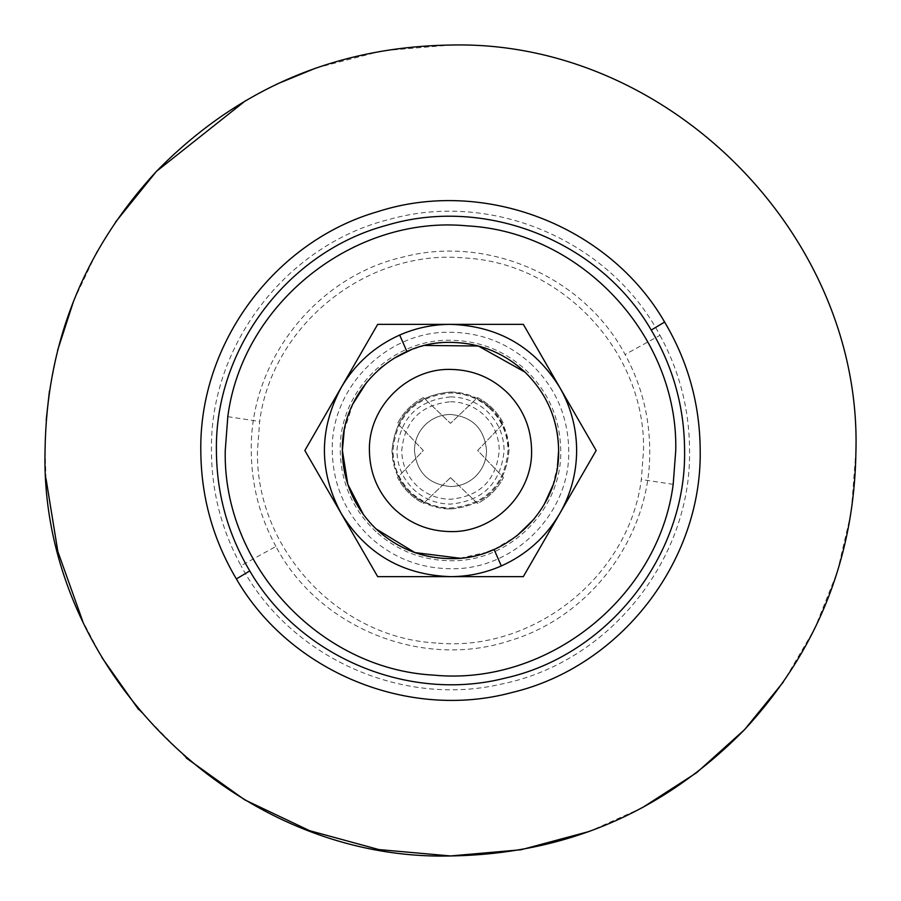 <?xml version="1.0" encoding="UTF-8"?>
<svg xmlns="http://www.w3.org/2000/svg" width="901" height="901" viewBox="0 0 901 901"><rect width="100%" height="100%" fill="white"/><g stroke="black" fill="none" stroke-linecap="round" stroke-linejoin="round"><path stroke-width="0.68" stroke-dasharray="4.5 3.38" d="M376.032 531.77C352.741 509.684 340.815 482.598 340.263 450.5C338.742 391.597 391.597 338.742 450.5 340.263C478.938 340.623 503.76 350.275 524.968 369.23C548.259 391.316 560.185 418.402 560.737 450.5C562.258 509.403 509.403 562.258 450.5 560.737C422.062 560.377 397.24 550.725 376.032 531.77M450.5 396.89C464.33 397.071 476.404 401.756 486.72 410.98C498.039 421.713 503.839 434.89 504.11 450.5C500.933 483.06 483.06 500.933 450.5 504.11C436.67 503.929 424.596 499.244 414.28 490.02C402.961 479.287 397.161 466.11 396.89 450.5C400.067 417.94 417.94 400.067 450.5 396.89M489.356 408.097C501.508 419.618 507.725 433.753 508.006 450.5C504.605 485.436 485.436 504.605 450.5 508.006C435.667 507.826 422.715 502.792 411.644 492.903C399.492 481.382 393.275 467.247 392.994 450.5C396.395 415.564 415.564 396.395 450.5 392.994C465.333 393.174 478.285 398.208 489.356 408.097M530.385 363.328C555.365 387.013 568.148 416.071 568.734 450.5C570.367 513.683 513.683 570.367 450.5 568.734C419.99 568.362 393.365 558.001 370.615 537.672C345.635 513.987 332.852 484.929 332.266 450.5C330.633 387.317 387.317 330.633 450.5 332.266C481.01 332.638 507.635 342.999 530.385 363.328M486.54 450.5C486.416 460.039 483.116 468.306 476.64 475.311C469.466 482.632 460.749 486.371 450.5 486.54C428.606 484.4 416.6 472.394 414.46 450.5C414.584 440.961 417.884 432.694 424.36 425.689C431.534 418.368 440.251 414.629 450.5 414.46C472.394 416.6 484.4 428.606 486.54 450.5C486.416 460.039 483.116 468.306 476.64 475.311C469.466 482.632 460.749 486.371 450.5 486.54C428.606 484.4 416.6 472.394 414.46 450.5C414.584 440.961 417.884 432.694 424.36 425.689C431.534 418.368 440.251 414.629 450.5 414.46C472.394 416.6 484.4 428.606 486.54 450.5C484.4 428.606 472.394 416.6 450.5 414.46C441.197 414.573 433.088 417.737 426.15 423.932C418.537 431.151 414.64 440.003 414.46 450.5C416.6 472.394 428.606 484.4 450.5 486.54C459.803 486.427 467.912 483.263 474.85 477.068C482.463 469.849 486.36 460.997 486.54 450.5C484.4 428.606 472.394 416.6 450.5 414.46C441.197 414.573 433.088 417.737 426.15 423.932C418.537 431.151 414.64 440.003 414.46 450.5C416.6 472.394 428.606 484.4 450.5 486.54C459.803 486.427 467.912 483.263 474.85 477.068C482.463 469.849 486.36 460.997 486.54 450.5M558.62 450.5C558.237 479.107 548.337 503.918 528.932 524.923C507.398 546.896 481.258 558.124 450.5 558.62C392.723 560.107 340.893 508.277 342.38 450.5C342.763 421.893 352.663 397.082 372.068 376.077C393.602 354.104 419.742 342.876 450.5 342.38C508.277 340.893 560.107 392.723 558.62 450.5C558.237 479.107 548.337 503.918 528.932 524.923C507.398 546.896 481.258 558.124 450.5 558.62C392.723 560.107 340.893 508.277 342.38 450.5C342.763 421.893 352.663 397.082 372.068 376.077C393.602 354.104 419.742 342.876 450.5 342.38C508.277 340.893 560.107 392.723 558.62 450.5M450.5 477.665L423.425 503.445C412.084 497.532 403.468 488.916 397.555 477.575L423.335 450.5L397.555 423.425C403.468 412.084 412.084 403.468 423.425 397.555L450.5 423.335L477.575 397.555C488.916 403.468 497.532 412.084 503.445 423.425L477.665 450.5L503.445 477.575C497.532 488.916 488.916 497.532 477.575 503.445L450.5 477.665L423.425 503.445C412.084 497.532 403.468 488.916 397.555 477.575L423.335 450.5L397.555 423.425C403.468 412.084 412.084 403.468 423.425 397.555L450.5 423.335L477.575 397.555C488.916 403.468 497.532 412.084 503.445 423.425L477.665 450.5L503.445 477.575C497.532 488.916 488.916 497.532 477.575 503.445L450.5 477.665M450.5 401.745C463.08 401.902 474.061 406.171 483.432 414.55C493.737 424.326 499.008 436.309 499.255 450.5C496.361 480.109 480.109 496.361 450.5 499.255C437.92 499.098 426.939 494.829 417.568 486.45C407.263 476.674 401.992 464.691 401.745 450.5C404.639 420.891 420.891 404.639 450.5 401.745M46.041 478.825L45.05 450.5L46.188 420.204M49.431 391.068L57.653 350.185M73.736 300.697L96.531 252.764M97.139 251.694L115.396 222.265M245.646 100.608L277.407 83.849M316.206 67.935L382.384 50.816L450.5 45.05M855.95 450.5L851.287 511.824L837.401 571.741L814.605 628.875L783.431 681.899M642.334 807.701L589.389 831.42M186.248 758.011L138.619 709.583M101.926 657.584L82.644 620.992M490.02 407.365C502.386 419.089 508.716 433.471 509.009 450.5C505.54 486.033 486.033 505.54 450.5 509.009C435.408 508.817 422.231 503.693 410.98 493.635C398.614 481.911 392.284 467.529 391.991 450.5C395.46 414.967 414.967 395.46 450.5 391.991C465.592 392.183 478.769 397.307 490.02 407.365M459.904 558.215L487.036 552.257M494.063 549.452L516.588 536.072M534.045 519.122L544.114 504.605M552.764 485.616L557.494 466.076M424.934 345.443L410.946 349.87M393.827 358.418L382.159 366.718M378.825 369.545L366.865 381.979M352.91 403.952L344.171 430.903M363.553 514.764L372.563 525.441M304.842 450.5L377.677 324.36L523.323 324.36L596.158 450.5L523.323 576.64L377.677 576.64L304.842 450.5M435.96 642.987C338.213 637.852 255.22 548.36 257.472 450.5L259.657 421.499C272.136 324.416 367.631 248.406 465.04 258.013C562.787 263.148 645.78 352.64 643.528 450.5L641.343 479.501C628.864 576.584 533.369 652.594 435.96 642.987M450.5 508.964C486.011 505.495 505.495 486.011 508.964 450.5C505.495 414.989 486.011 395.505 450.5 392.036C414.989 395.505 395.505 414.989 392.036 450.5C395.505 486.011 414.989 505.495 450.5 508.964M275.92 546.479C259.634 516.555 251.424 484.569 251.278 450.5C249.757 361.233 315.891 276.866 402.95 257.044C487.891 234.677 584.028 276.866 625.08 354.521C641.366 384.445 649.576 416.431 649.722 450.5C651.006 535.464 591.394 616.543 509.921 640.656C422.468 669.77 318.83 628.053 275.92 546.479L241.006 565.67C221.455 529.765 211.6 491.383 211.442 450.5C209.674 344.678 287.047 244.396 389.851 219.258C492.599 190.438 610.18 240.972 659.994 335.33L625.08 354.521M659.994 335.33C679.545 371.235 689.4 409.617 689.558 450.5C691.529 559.791 608.749 662.629 501.564 684.05C401.046 707.679 289.334 656.919 241.006 565.67M673.193 484.344L641.343 479.501M227.807 416.656L259.657 421.499"/><path stroke-width="1.35" d="M46.188 420.204L49.431 391.068M57.653 350.185L73.736 300.697M96.531 252.764L97.139 251.694M115.396 222.265L156.402 171.404L245.646 100.608M277.407 83.849L316.206 67.935M589.389 831.42L521.026 849.767L450.5 855.95C233.843 861.536 39.464 667.157 45.05 450.5C46.48 343.236 83.602 250.196 156.402 171.404C237.132 89.03 335.172 46.908 450.5 45.05C667.157 39.464 861.536 233.843 855.95 450.5C854.52 557.764 817.398 650.804 744.598 729.596L696.586 772.731L642.334 807.701M783.431 681.899L744.598 729.596C663.868 811.97 565.828 854.092 450.5 855.95L378.927 849.587L309.595 830.677L244.689 799.829L186.248 758.011M138.619 709.583L101.926 657.584M82.644 620.992L57.855 551.581L46.041 478.825M450.5 45.05C667.157 39.464 861.536 233.843 855.95 450.5M450.5 369.41C407.173 368.295 368.295 407.173 369.41 450.5C369.725 472.484 377.474 491.439 392.667 507.342C408.694 523.166 427.975 531.252 450.5 531.59C493.827 532.705 532.705 493.827 531.59 450.5C531.275 428.516 523.526 409.561 508.333 393.658C492.306 377.834 473.025 369.748 450.5 369.41M373.386 526.285C353.136 505.078 342.797 479.816 342.38 450.5C340.893 392.723 392.723 340.893 450.5 342.38C479.107 342.763 503.918 352.663 524.923 372.068L527.614 374.715C547.864 395.922 558.203 421.184 558.62 450.5C560.107 508.277 508.277 560.107 450.5 558.62C421.893 558.237 397.082 548.337 376.077 528.932L373.386 526.285M372.563 525.441L376.077 528.932L414.843 552.572L459.904 558.215M487.036 552.257L494.063 549.452L501.328 565.952C485.121 573.036 468.182 576.595 450.5 576.64L377.677 576.64L304.842 450.5L377.677 324.36L523.323 324.36L596.158 450.5L523.323 576.64L450.5 576.64C402.86 575.063 366.448 554.047 341.265 513.57C318.796 471.527 318.796 429.473 341.265 387.43C355.174 363.767 374.647 346.311 399.672 335.048C415.879 327.964 432.818 324.405 450.5 324.36C498.14 325.937 534.552 346.953 559.735 387.43C570.907 406.97 576.539 427.998 576.64 450.5C576.539 473.002 570.907 494.03 559.735 513.57C545.826 537.233 526.353 554.689 501.328 565.952M516.588 536.072L534.045 519.122M544.114 504.605L552.764 485.616M557.494 466.076L558.62 450.5C558.124 419.742 546.896 393.602 524.923 372.068L478.318 346.018L424.934 345.443M410.946 349.87L393.827 358.418M382.159 366.718L378.825 369.545M366.865 381.979L352.91 403.952M344.171 430.903L342.38 450.5L347.809 484.333L363.553 514.764M433.539 675.108C319.472 669.116 222.626 564.69 225.25 450.5L227.807 416.656C242.369 303.367 353.8 214.675 467.461 225.892C581.528 231.884 678.374 336.31 675.75 450.5L673.193 484.344C658.631 597.633 547.2 686.325 433.539 675.108M200.81 450.5C199.155 343.382 274.816 241.265 377.767 211.634C483.927 177.328 608.862 225.408 664.623 322.051C688.105 361.65 699.964 404.459 700.19 450.5C702.059 561.605 620.361 666.774 512.241 692.441C408.435 720.654 290.28 672.045 236.377 578.949C212.895 539.35 201.036 496.541 200.81 450.5M664.623 322.051L651.232 330.081C673.25 367.203 684.377 407.342 684.591 450.5C686.416 555.917 607.871 655.444 504.92 678.171C408.401 702.791 299.718 657.099 249.768 570.919C227.75 533.797 216.623 493.658 216.409 450.5C214.776 348.417 288.185 251.402 386.878 225.227C485.459 195.63 599.739 240.961 651.232 330.081M236.377 578.949L249.768 570.919M406.937 351.548L399.672 335.048"/></g></svg>
